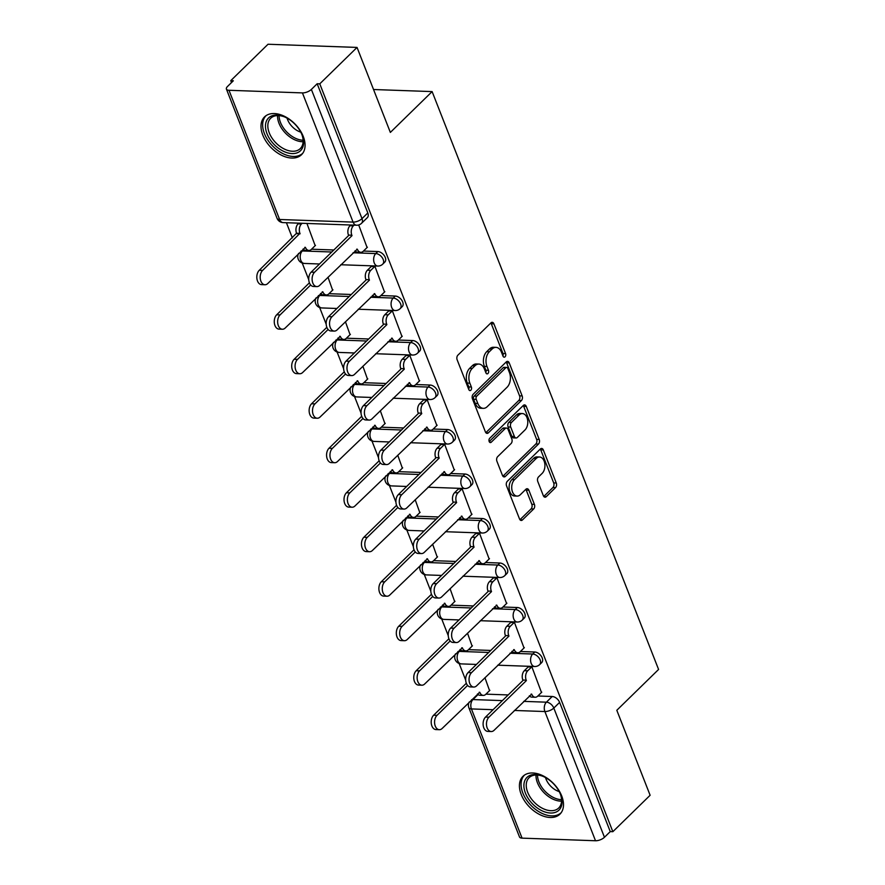 <?xml version="1.0" encoding="UTF-8"?>
<svg xmlns="http://www.w3.org/2000/svg" width="885" height="885" viewBox="0 0 885 885"><rect width="100%" height="100%" fill="white"/><g stroke="black" fill="none" stroke-linecap="round" stroke-linejoin="round"><path stroke-width="1.33" d="M505.047 356.81A2.334 1.493 92 0 0 505.567 353.591L493.907 323.844A3.33 2.135 92 0 0 492.193 322.317A3.33 2.135 92 0 0 490.976 322.837L457.877 355.184A3.33 2.135 92 0 0 457.136 359.775L468.796 389.522A2.334 1.493 92 0 0 470.001 390.595A2.334 1.493 92 0 0 470.853 390.219A2.334 1.493 92 0 0 471.373 387.01L469.858 383.161A10.653 6.848 92 0 1 472.236 368.448L474.991 365.748A10.653 6.848 92 0 1 478.885 364.067A10.653 6.848 92 0 1 484.383 368.968L485.898 372.817A2.334 1.493 92 0 0 487.093 373.879A2.334 1.493 92 0 0 487.945 373.514A2.334 1.493 92 0 0 488.465 370.295L486.96 366.445A10.653 6.848 92 0 1 489.328 351.743L492.093 349.044A10.653 6.848 92 0 1 495.976 347.363A10.653 6.848 92 0 1 501.485 352.252L502.99 356.102A2.334 1.493 92 0 0 504.196 357.175A2.334 1.493 92 0 0 505.047 356.81M502.934 355.969A2.334 1.493 92 0 0 502.968 353.502L491.308 323.755A3.33 2.135 92 0 0 490.865 322.948M468.74 389.378A2.334 1.493 92 0 0 468.773 386.911L467.269 383.061L469.858 383.161M485.843 372.673A2.334 1.493 92 0 0 485.876 370.207L484.36 366.357L486.96 366.445M303.278 136.522A26.439 16.793 -134.3 0 0 284.904 116.532A26.439 16.793 -134.3 0 0 264.549 116.886A26.439 16.793 -134.3 0 0 262.79 135.084A26.439 16.793 -134.3 0 0 281.164 155.074A26.439 16.793 -134.3 0 0 301.519 154.709A26.439 16.793 -134.3 0 0 303.278 136.522M561.709 795.958A26.439 16.793 -134.3 0 0 543.335 775.957A26.439 16.793 -134.3 0 0 522.98 776.322A26.439 16.793 -134.3 0 0 521.221 794.509A26.439 16.793 -134.3 0 0 539.596 814.51A26.439 16.793 -134.3 0 0 559.951 814.145A26.439 16.793 -134.3 0 0 561.709 795.958M543.324 495.666A3.33 2.135 92 0 0 545.038 497.193A3.33 2.135 92 0 0 546.255 496.673L555.537 487.602A3.33 2.135 92 0 0 556.278 483L543.335 449.967A3.33 2.135 92 0 0 541.62 448.441A3.33 2.135 92 0 0 540.403 448.96L507.304 481.307A3.33 2.135 92 0 0 506.563 485.898L519.517 518.931A3.33 2.135 92 0 0 521.232 520.468A3.33 2.135 92 0 0 522.449 519.938L533.666 508.975A3.33 2.135 92 0 0 534.407 504.384L528.865 490.246A3.33 2.135 92 0 0 527.139 488.719A3.33 2.135 92 0 0 525.922 489.239L520.369 494.671A8.905 5.719 92 0 1 517.117 496.087A8.905 5.719 92 0 1 511.873 489.593A8.905 5.719 92 0 1 514.495 479.692L536.277 458.408A8.905 5.719 92 0 1 539.529 457.003A8.905 5.719 92 0 1 544.773 463.497A8.905 5.719 92 0 1 542.151 473.387L538.523 476.938A3.33 2.135 92 0 0 537.781 481.528L543.324 495.666M302.438 92.903L228.983 90.281A6.781 2.909 -21.4 0 1 226.416 89.097A6.781 2.909 -21.4 0 1 227.545 86.442L233.341 80.767L230.753 80.668L268.022 44.25L357.042 47.425L390.351 132.418L432.123 91.597L658.584 669.458L616.812 710.279L650.121 795.272L612.851 831.69L319.773 83.843L317.173 83.754L311.376 89.429L362.009 218.628A6.781 4.303 45.7 0 1 361.556 223.297L367.363 217.621A6.781 4.303 45.7 0 0 367.817 212.953L362.009 218.628A6.781 2.909 -21.4 0 1 353.071 222.102L302.438 92.903A6.781 2.909 -21.4 0 0 311.376 89.429M357.042 47.425L319.773 83.843M521.42 400.529A3.33 2.135 92 0 0 522.161 395.938L509.218 362.894A3.33 2.135 92 0 0 507.492 361.368A3.33 2.135 92 0 0 506.275 361.899L473.187 394.234A3.33 2.135 92 0 0 472.446 398.825L485.389 431.869A3.33 2.135 92 0 0 487.115 433.396A3.33 2.135 92 0 0 488.332 432.865L521.42 400.529L518.82 400.44A3.33 2.135 92 0 0 519.561 395.838L506.618 362.806A3.33 2.135 92 0 0 506.165 361.998M526.276 406.436L539.219 439.469A3.33 2.135 92 0 1 538.478 444.06L505.39 476.407A3.33 2.135 92 0 1 504.173 476.926A3.33 2.135 92 0 1 502.448 475.4L496.916 461.262A3.33 2.135 92 0 1 497.658 456.66L511.076 443.551A3.33 2.135 92 0 0 511.818 438.949L508.134 429.579A3.33 2.135 92 0 0 506.419 428.041A3.33 2.135 92 0 0 505.202 428.572L491.23 442.223A2.334 1.493 92 0 1 490.378 442.6A2.334 1.493 92 0 1 489.007 440.896A2.334 1.493 92 0 1 489.693 438.307L523.334 405.43A3.33 2.135 92 0 1 524.551 404.91A3.33 2.135 92 0 1 526.276 406.436L523.677 406.337L536.62 439.38L539.219 439.469M485.942 694.15L508.189 694.935M537.859 695.997L552.196 696.506L546.388 702.181A6.781 4.303 45.7 0 1 553.811 708.066L604.455 837.276A6.781 2.909 158.6 0 1 595.517 840.75L522.062 838.139A6.781 2.909 158.6 0 1 519.495 836.944L468.862 707.746A6.781 2.909 158.6 0 0 471.428 708.929L522.062 838.139M230.753 80.668L231.494 82.57M286.419 222.721L292.371 237.921M302.216 263.033L308.754 279.704M319.651 307.526L326.189 324.209M337.085 352.02L343.623 368.702M354.531 396.513L361.069 413.195M371.966 441.007L378.503 457.689M389.4 485.5L395.938 502.182M406.834 529.993L413.372 546.676M424.28 574.487L430.818 591.169M441.715 618.98L448.252 635.662M459.149 663.484L465.687 680.156M612.851 831.69L610.252 831.601L604.455 837.276M315.182 245.676L306.918 223.451M367.087 247.523L358.702 224.956M384.533 292.017L374.919 266.363L371.158 266.562M332.616 290.169L328.003 277.237M401.967 336.51L392.365 310.856L388.603 311.055M350.062 334.663L345.438 321.731M419.401 381.004L409.799 355.35L406.038 355.549M367.496 379.156L362.872 366.224M436.836 425.497L427.234 399.843L423.472 400.042M384.931 423.649L380.318 410.728M454.282 469.99L444.668 444.336L440.907 444.535M402.365 468.143L397.752 455.222M471.716 514.495L462.114 488.841L458.341 489.029M419.811 512.636L415.187 499.715M489.151 558.988L479.548 533.334L475.787 533.522M437.245 557.141L432.621 544.209M506.585 603.481L496.983 577.828L493.222 578.016M454.68 601.634L450.067 588.702M524.031 647.975L514.417 622.321L510.656 622.509M472.114 646.127L467.501 633.195M541.465 692.468L531.863 666.814L528.091 667.013M468.508 649.656L490.755 650.442M520.413 651.504L534.761 652.013L532.704 654.026A6.781 4.303 45.7 0 1 539.253 658.252A6.781 4.303 45.7 0 1 539.673 664.58L541.731 662.566A6.781 4.303 -134.3 0 0 541.31 656.239A6.781 4.303 -134.3 0 0 534.761 652.013M451.073 605.152L473.32 605.948M502.979 607.01L517.327 607.519L515.258 609.533A6.781 4.303 45.7 0 1 521.818 613.759A6.781 4.303 45.7 0 1 522.238 620.086L524.296 618.073A6.781 4.303 -134.3 0 0 523.876 611.745A6.781 4.303 -134.3 0 0 517.327 607.519M433.639 560.659L455.886 561.455M485.544 562.517L499.881 563.026L497.824 565.039A6.781 4.303 45.7 0 1 504.384 569.265A6.781 4.303 45.7 0 1 504.793 575.593L506.862 573.58A6.781 4.303 -134.3 0 0 506.441 567.252A6.781 4.303 -134.3 0 0 499.881 563.026M416.193 516.165L438.44 516.962M468.11 518.013L482.447 518.533L480.389 520.546A6.781 4.303 45.7 0 1 486.938 524.772A6.781 4.303 45.7 0 1 487.358 531.1L489.416 529.086A6.781 4.303 -134.3 0 0 489.007 522.758A6.781 4.303 -134.3 0 0 482.447 518.533M398.759 471.672L421.006 472.468M450.664 473.519L465.012 474.028L462.955 476.041A6.781 4.303 45.7 0 1 469.504 480.278A6.781 4.303 45.7 0 1 469.924 486.606L471.982 484.593A6.781 4.303 -134.3 0 0 471.561 478.265A6.781 4.303 -134.3 0 0 465.012 474.028M381.324 427.178L403.571 427.975M433.23 429.026L447.578 429.535L445.509 431.548A6.781 4.303 45.7 0 1 452.069 435.785A6.781 4.303 45.7 0 1 452.489 442.102L454.547 440.088A6.781 4.303 -134.3 0 0 454.127 433.772A6.781 4.303 -134.3 0 0 447.578 429.535M363.89 382.685L386.137 383.482M415.795 384.533L430.132 385.041L428.074 387.055A6.781 4.303 45.7 0 1 434.635 391.292A6.781 4.303 45.7 0 1 435.055 397.608L437.113 395.595A6.781 4.303 -134.3 0 0 436.692 389.278A6.781 4.303 -134.3 0 0 430.132 385.041M346.444 338.192L368.691 338.988M398.361 340.039L412.698 340.548L410.64 342.561A6.781 4.303 45.7 0 1 417.189 346.787A6.781 4.303 45.7 0 1 417.609 353.115L419.678 351.102A6.781 4.303 -134.3 0 0 419.258 344.774A6.781 4.303 -134.3 0 0 412.698 340.548M329.01 293.698L351.256 294.484M380.915 295.546L395.263 296.055L393.205 298.068A6.781 4.303 45.7 0 1 399.755 302.294A6.781 4.303 45.7 0 1 400.175 308.622L402.233 306.608A6.781 4.303 -134.3 0 0 401.812 300.28A6.781 4.303 -134.3 0 0 395.263 296.055M311.575 249.205L333.822 249.99M363.481 251.052L377.829 251.561L375.76 253.575A6.781 4.303 45.7 0 1 382.32 257.8A6.781 4.303 45.7 0 1 382.74 264.128L384.798 262.115A6.781 4.303 -134.3 0 0 384.378 255.787A6.781 4.303 -134.3 0 0 377.829 251.561M432.123 91.597L373.547 89.518M489.56 690.621L484.936 677.689M610.252 831.601L559.619 702.391A6.781 4.303 -134.3 0 0 552.196 696.506M317.173 83.754L367.817 212.953M495.976 347.363L493.387 347.274A10.653 6.848 92 0 0 489.493 348.955L492.093 349.044M484.36 366.357A10.653 6.848 92 0 1 486.739 351.644L489.493 348.955M478.885 364.067L476.285 363.978A10.653 6.848 92 0 0 472.391 365.66L474.991 365.748M467.269 383.061A10.653 6.848 92 0 1 469.636 368.359L472.391 365.66M485.843 432.665L518.82 400.44M507.846 368.492A2.334 1.493 92 0 0 506.64 367.419A2.334 1.493 92 0 0 505.789 367.795L476.738 396.181A2.334 1.493 92 0 0 476.23 399.389L477.812 403.449A10.653 6.848 92 0 0 483.321 408.35A10.653 6.848 92 0 0 487.215 406.669L507.061 387.265A10.653 6.848 92 0 0 509.439 372.552L507.846 368.492M506.64 367.419L504.052 367.33A2.334 1.493 92 0 0 503.2 367.695L505.789 367.795M483.321 408.35L480.721 408.25A10.653 6.848 92 0 1 475.223 403.361L473.63 399.301A2.334 1.493 92 0 1 474.15 396.082L503.2 367.695M502.901 476.207L535.879 443.971A3.33 2.135 92 0 0 536.62 439.38M506.419 428.041L503.819 427.953A3.33 2.135 92 0 0 502.603 428.484L489.195 441.582M525.004 429.944A8.905 5.719 92 0 0 527.626 420.043A8.905 5.719 92 0 0 522.382 413.56A8.905 5.719 92 0 0 519.13 414.965L511.453 422.466A3.33 2.135 92 0 0 510.711 427.057L514.384 436.438A3.33 2.135 92 0 0 516.11 437.964A3.33 2.135 92 0 0 517.327 437.444L525.004 429.944M522.382 413.56L519.783 413.461A8.905 5.719 92 0 0 516.53 414.866L519.13 414.965M516.11 437.964L513.51 437.876A3.33 2.135 92 0 1 511.795 436.349L508.112 426.968A3.33 2.135 92 0 1 508.864 422.377L516.53 414.866M523.677 406.337A3.33 2.135 92 0 0 523.234 405.54M539.529 457.003L536.941 456.903A8.905 5.719 92 0 0 533.688 458.319L536.277 458.408M517.117 496.087L514.517 495.987A8.905 5.719 92 0 1 509.273 489.505A8.905 5.719 92 0 1 511.906 479.604L533.688 458.319M519.96 519.738L531.066 508.886A3.33 2.135 92 0 0 531.808 504.295L526.265 490.146A3.33 2.135 92 0 0 525.823 489.35M543.766 496.474L552.948 487.502A3.33 2.135 92 0 0 553.689 482.911L540.735 449.879A3.33 2.135 92 0 0 540.292 449.071M302.172 223.285L301.442 223.993A6.781 4.359 92 0 0 299.926 233.363L262.635 270.401A7.799 5.011 92 0 0 260.334 279.063A7.799 5.011 92 0 0 264.936 284.749A7.799 5.011 92 0 0 267.779 283.521L305.402 247.335A6.781 4.359 92 0 0 308.909 250.455A6.781 4.359 92 0 0 311.387 249.382L315.502 245.355M308.909 250.455L305.535 250.333A6.781 4.359 -88 0 1 303.079 249.017M264.936 284.749L261.562 284.627A7.799 5.011 -88 0 1 256.96 278.941A7.799 5.011 -88 0 1 259.261 270.279L296.552 233.242A6.781 4.359 -88 0 1 298.068 223.872L301.442 223.993M298.798 223.164L298.068 223.872M296.729 233.673L300.103 233.795M354.077 225.133L353.347 225.841A6.781 4.359 92 0 0 351.843 235.211L348.469 235.089A6.781 4.359 -88 0 1 349.973 225.73L350.703 225.011M352.009 235.642L314.551 272.248A7.799 5.011 92 0 0 312.25 280.91A7.799 5.011 92 0 0 316.841 286.596A7.799 5.011 92 0 0 319.684 285.368L357.319 249.183A6.781 4.359 92 0 0 360.826 252.302L357.452 252.181A6.781 4.359 -88 0 1 354.996 250.864M316.841 286.596L313.467 286.474A7.799 5.011 -88 0 1 308.876 280.788A7.799 5.011 -88 0 1 311.177 272.126L348.635 235.521M360.826 252.302A6.781 4.359 92 0 0 363.292 251.229L367.419 247.203M310.668 284.992L280.08 314.894A7.799 5.011 92 0 0 277.779 323.556A7.799 5.011 92 0 0 282.37 329.242A7.799 5.011 92 0 0 285.213 328.014L322.848 291.829A6.781 4.359 92 0 0 326.355 294.948A6.781 4.359 92 0 0 328.822 293.875L332.948 289.849M326.355 294.948L322.981 294.827A6.781 4.359 -88 0 1 320.525 293.51M282.37 329.242L278.996 329.12A7.799 5.011 -88 0 1 274.405 323.434A7.799 5.011 -88 0 1 276.706 314.772L309.407 282.813M328.103 329.485L297.515 359.387A7.799 5.011 92 0 0 295.214 368.049A7.799 5.011 92 0 0 299.805 373.735A7.799 5.011 92 0 0 302.659 372.508L340.283 336.322A6.781 4.359 92 0 0 343.789 339.442A6.781 4.359 92 0 0 346.267 338.369L350.383 334.342M343.789 339.442L340.415 339.32A6.781 4.359 -88 0 1 337.959 338.004M299.805 373.735L296.431 373.614A7.799 5.011 -88 0 1 291.84 367.928A7.799 5.011 -88 0 1 294.141 359.266L326.842 327.306M286.762 117.982A22.888 14.536 45.7 0 1 302.183 135.305A22.888 14.536 45.7 0 1 282.304 150.693A22.888 14.536 45.7 0 1 265.478 125.393A22.888 14.536 45.7 0 1 283.974 116.665A22.888 14.536 45.7 0 1 286.762 117.982M284.472 116.875A21.185 13.452 -134.3 0 0 270.666 118.269A21.185 13.452 -134.3 0 0 283.41 148.569A21.185 13.452 -134.3 0 0 300.28 148.58A21.185 13.452 -134.3 0 0 301.984 134.797M300.767 132.153A15.089 9.58 45.7 0 1 297.681 130.847A15.089 9.58 45.7 0 1 287.083 118.159M266.042 115.681A26.273 16.682 -134.3 0 0 281.983 153.127A26.273 16.682 -134.3 0 0 302.758 153.26M545.182 777.406A22.888 14.536 45.7 0 1 560.614 794.73A22.888 14.536 45.7 0 1 540.735 810.129A22.888 14.536 45.7 0 1 523.909 784.829A22.888 14.536 45.7 0 1 542.405 776.101A22.888 14.536 45.7 0 1 545.182 777.406M542.903 776.311A21.185 13.452 -134.3 0 0 529.086 777.694A21.185 13.452 -134.3 0 0 541.841 808.005A21.185 13.452 -134.3 0 0 558.712 808.005A21.185 13.452 -134.3 0 0 560.415 794.232M559.198 791.588A15.089 9.58 45.7 0 1 556.101 790.283A15.089 9.58 45.7 0 1 545.514 777.583M524.462 775.105A26.273 16.682 -134.3 0 0 540.403 812.552A26.273 16.682 -134.3 0 0 561.19 812.684M374.864 266.363L370.782 270.345A6.781 4.359 92 0 0 369.277 279.704L365.903 279.583A6.781 4.359 -88 0 1 367.408 270.224L371.49 266.241M369.443 280.136L331.986 316.741A7.799 5.011 92 0 0 329.685 325.403A7.799 5.011 92 0 0 334.276 331.09A7.799 5.011 92 0 0 337.13 329.862L374.753 293.676A6.781 4.359 92 0 0 378.26 296.796L374.886 296.674A6.781 4.359 -88 0 1 372.43 295.358M334.276 331.09L330.901 330.968A7.799 5.011 -88 0 1 326.311 325.282A7.799 5.011 -88 0 1 328.612 316.62L366.069 280.014M378.26 296.796A6.781 4.359 92 0 0 380.738 295.723L384.853 291.696M392.298 310.856L388.227 314.839A6.781 4.359 92 0 0 386.712 324.198L383.338 324.076A6.781 4.359 -88 0 1 384.853 314.717L388.924 310.735M386.878 324.629L349.42 361.235A7.799 5.011 92 0 0 347.119 369.897A7.799 5.011 92 0 0 351.71 375.583A7.799 5.011 92 0 0 354.564 374.355L392.188 338.181A6.781 4.359 92 0 0 395.695 341.289L392.32 341.167A6.781 4.359 -88 0 1 389.865 339.851M351.71 375.583L348.336 375.461A7.799 5.011 -88 0 1 343.745 369.786A7.799 5.011 -88 0 1 346.046 361.113L383.504 324.507M395.695 341.289A6.781 4.359 92 0 0 398.173 340.216L402.288 336.2M345.548 373.979L314.949 403.881A7.799 5.011 92 0 0 312.648 412.543A7.799 5.011 92 0 0 317.239 418.229A7.799 5.011 92 0 0 320.093 417.001L357.717 380.827A6.781 4.359 92 0 0 361.224 383.935A6.781 4.359 92 0 0 363.702 382.862L367.817 378.846M361.224 383.935L357.85 383.813A6.781 4.359 -88 0 1 355.394 382.497M317.239 418.229L313.865 418.107A7.799 5.011 -88 0 1 309.274 412.421A7.799 5.011 -88 0 1 311.575 403.759L344.276 371.8M362.983 418.483L332.384 448.374A7.799 5.011 92 0 0 330.083 457.036A7.799 5.011 92 0 0 334.685 462.722A7.799 5.011 92 0 0 337.528 461.494L375.151 425.32A6.781 4.359 92 0 0 378.658 428.428A6.781 4.359 92 0 0 381.136 427.355L385.252 423.34M378.658 428.428L375.284 428.307A6.781 4.359 -88 0 1 372.828 427.001M334.685 462.722L331.311 462.601A7.799 5.011 -88 0 1 326.709 456.925A7.799 5.011 -88 0 1 329.01 448.252L361.722 416.293M380.417 462.977L349.829 492.868A7.799 5.011 92 0 0 347.528 501.541A7.799 5.011 92 0 0 352.119 507.216A7.799 5.011 92 0 0 354.962 505.988L392.597 469.813A6.781 4.359 92 0 0 396.104 472.922A6.781 4.359 92 0 0 398.571 471.849L402.697 467.833M396.104 472.922L392.73 472.811A6.781 4.359 -88 0 1 390.274 471.495M352.119 507.216L348.745 507.105A7.799 5.011 -88 0 1 344.154 501.419A7.799 5.011 -88 0 1 346.455 492.746L379.156 460.786M409.733 355.35L405.662 359.332A6.781 4.359 92 0 0 404.146 368.691L400.772 368.569A6.781 4.359 -88 0 1 402.288 359.21L406.359 355.228M404.323 369.122L366.855 405.728A7.799 5.011 92 0 0 364.554 414.39A7.799 5.011 92 0 0 369.156 420.076A7.799 5.011 92 0 0 371.999 418.848L409.622 382.674A6.781 4.359 92 0 0 413.129 385.783L409.755 385.661A6.781 4.359 -88 0 1 407.299 384.356M369.156 420.076L365.782 419.966A7.799 5.011 -88 0 1 361.18 414.28A7.799 5.011 -88 0 1 363.481 405.607L400.949 369.001M413.129 385.783A6.781 4.359 92 0 0 415.607 384.709L419.722 380.694M427.167 399.843L423.096 403.826A6.781 4.359 92 0 0 421.592 413.184L418.218 413.074A6.781 4.359 -88 0 1 419.722 403.704L423.793 399.721M421.758 413.616L384.3 450.222A7.799 5.011 92 0 0 381.999 458.895A7.799 5.011 92 0 0 386.59 464.57A7.799 5.011 92 0 0 389.433 463.342L427.068 427.167A6.781 4.359 92 0 0 430.575 430.276L427.201 430.165A6.781 4.359 -88 0 1 424.745 428.849M386.59 464.57L383.216 464.459A7.799 5.011 -88 0 1 378.625 458.773A7.799 5.011 -88 0 1 380.926 450.1L418.384 413.494M430.575 430.276A6.781 4.359 92 0 0 433.042 429.214L437.168 425.187M444.613 444.336L440.531 448.319A6.781 4.359 92 0 0 439.026 457.689L435.652 457.567A6.781 4.359 -88 0 1 437.157 448.197L441.239 444.215M439.192 458.109L401.735 494.715A7.799 5.011 92 0 0 399.434 503.388A7.799 5.011 92 0 0 404.025 509.074A7.799 5.011 92 0 0 406.879 507.835L444.502 471.661A6.781 4.359 92 0 0 448.009 474.78L444.635 474.659A6.781 4.359 -88 0 1 442.179 473.342M404.025 509.074L400.651 508.952A7.799 5.011 -88 0 1 396.06 503.266A7.799 5.011 -88 0 1 398.361 494.593L435.818 457.987M448.009 474.78A6.781 4.359 92 0 0 450.487 473.707L454.602 469.681M397.852 507.47L367.264 537.361A7.799 5.011 92 0 0 364.963 546.034A7.799 5.011 92 0 0 369.554 551.72A7.799 5.011 92 0 0 372.408 550.481L410.032 514.307A6.781 4.359 92 0 0 413.538 517.415A6.781 4.359 92 0 0 416.016 516.353L420.132 512.327M413.538 517.415L410.164 517.305A6.781 4.359 -88 0 1 407.708 515.988M369.554 551.72L366.18 551.598A7.799 5.011 -88 0 1 361.589 545.912A7.799 5.011 -88 0 1 363.89 537.239L396.591 505.28M462.047 488.83L457.976 492.812A6.781 4.359 92 0 0 456.461 502.182L453.087 502.06A6.781 4.359 -88 0 1 454.602 492.691L458.673 488.708M456.627 502.603L419.169 539.208A7.799 5.011 92 0 0 416.868 547.881A7.799 5.011 92 0 0 421.459 553.567A7.799 5.011 92 0 0 424.313 552.328L461.937 516.154A6.781 4.359 92 0 0 465.444 519.274L462.07 519.152A6.781 4.359 -88 0 1 459.614 517.836M421.459 553.567L418.085 553.446A7.799 5.011 -88 0 1 413.494 547.76A7.799 5.011 -88 0 1 415.795 539.087L453.253 502.481M465.444 519.274A6.781 4.359 92 0 0 467.922 518.201L472.037 514.174M415.297 551.963L384.698 581.854A7.799 5.011 92 0 0 382.397 590.527A7.799 5.011 92 0 0 386.988 596.213A7.799 5.011 92 0 0 389.842 594.974L427.466 558.8A6.781 4.359 92 0 0 430.973 561.92A6.781 4.359 92 0 0 433.451 560.847L437.566 556.82M430.973 561.92L427.599 561.798A6.781 4.359 -88 0 1 425.143 560.482M386.988 596.213L383.614 596.092A7.799 5.011 -88 0 1 379.023 590.406A7.799 5.011 -88 0 1 381.324 581.733L414.025 549.784M479.482 533.323L475.411 537.306A6.781 4.359 92 0 0 473.895 546.676L470.521 546.554A6.781 4.359 -88 0 1 472.037 537.184L476.108 533.212M474.072 547.096L436.604 583.702A7.799 5.011 92 0 0 434.303 592.375A7.799 5.011 92 0 0 438.905 598.061A7.799 5.011 92 0 0 441.748 596.822L479.371 560.648A6.781 4.359 92 0 0 482.878 563.767L479.504 563.645A6.781 4.359 -88 0 1 477.048 562.329M438.905 598.061L435.531 597.939A7.799 5.011 -88 0 1 430.929 592.253A7.799 5.011 -88 0 1 433.23 583.58L470.698 546.985M482.878 563.767A6.781 4.359 92 0 0 485.356 562.694L489.471 558.667M432.732 596.457L402.133 626.348A7.799 5.011 92 0 0 399.832 635.021A7.799 5.011 92 0 0 404.434 640.707A7.799 5.011 92 0 0 407.277 639.468L444.901 603.293A6.781 4.359 92 0 0 448.407 606.413A6.781 4.359 92 0 0 450.885 605.34L455.001 601.313M448.407 606.413L445.033 606.291A6.781 4.359 -88 0 1 442.577 604.975M404.434 640.707L401.06 640.585A7.799 5.011 -88 0 1 396.458 634.899A7.799 5.011 -88 0 1 398.759 626.226L431.471 594.278M496.916 577.828L492.845 581.799A6.781 4.359 92 0 0 491.341 591.169L487.967 591.047A6.781 4.359 -88 0 1 489.471 581.677L493.542 577.706M491.507 591.589L454.049 628.195A7.799 5.011 92 0 0 451.748 636.868A7.799 5.011 92 0 0 456.339 642.554A7.799 5.011 92 0 0 459.182 641.315L496.817 605.141A6.781 4.359 92 0 0 500.324 608.26L496.95 608.139A6.781 4.359 -88 0 1 494.494 606.822M456.339 642.554L452.965 642.433A7.799 5.011 -88 0 1 448.374 636.746A7.799 5.011 -88 0 1 450.675 628.084L488.133 591.479M500.324 608.26A6.781 4.359 92 0 0 502.791 607.187L506.917 603.161M450.166 640.95L419.578 670.841A7.799 5.011 92 0 0 417.277 679.514A7.799 5.011 92 0 0 421.868 685.2A7.799 5.011 92 0 0 424.712 683.961L462.346 647.787A6.781 4.359 92 0 0 465.842 650.906A6.781 4.359 92 0 0 468.32 649.833L472.446 645.807M465.842 650.906L462.468 650.785A6.781 4.359 -88 0 1 460.023 649.468M421.868 685.2L418.494 685.078A7.799 5.011 -88 0 1 413.903 679.392A7.799 5.011 -88 0 1 416.204 670.73L448.905 638.771M514.351 622.321L510.28 626.292A6.781 4.359 92 0 0 508.775 635.662L505.401 635.541A6.781 4.359 -88 0 1 506.906 626.182L510.977 622.199M508.941 636.094L471.484 672.7A7.799 5.011 92 0 0 469.183 681.361A7.799 5.011 92 0 0 473.774 687.048A7.799 5.011 92 0 0 476.628 685.82L514.251 649.634A6.781 4.359 92 0 0 517.758 652.754L514.384 652.632A6.781 4.359 -88 0 1 511.928 651.316M473.774 687.048L470.4 686.926A7.799 5.011 -88 0 1 465.809 681.24A7.799 5.011 -88 0 1 468.11 672.578L505.567 635.972M517.758 652.754A6.781 4.359 92 0 0 520.236 651.681L524.351 647.654M467.601 685.444L437.013 715.345A7.799 5.011 92 0 0 434.712 724.007A7.799 5.011 92 0 0 439.303 729.694A7.799 5.011 92 0 0 442.157 728.466L479.781 692.28A6.781 4.359 92 0 0 483.287 695.4A6.781 4.359 92 0 0 485.765 694.327L489.881 690.3M483.287 695.4L479.913 695.278A6.781 4.359 -88 0 1 477.457 693.962M439.303 729.694L435.929 729.572A7.799 5.011 -88 0 1 431.338 723.886A7.799 5.011 -88 0 1 433.639 715.224L466.34 683.264M531.797 666.814L527.726 670.786A6.781 4.359 92 0 0 526.21 680.156L522.836 680.034A6.781 4.359 -88 0 1 524.351 670.675L528.422 666.693M526.376 680.587L488.918 717.193A7.799 5.011 92 0 0 486.617 725.855A7.799 5.011 92 0 0 491.208 731.541A7.799 5.011 92 0 0 494.062 730.313L531.686 694.128A6.781 4.359 92 0 0 535.193 697.247L531.819 697.126A6.781 4.359 -88 0 1 529.363 695.809M491.208 731.541L487.834 731.419A7.799 5.011 -88 0 1 483.243 725.733A7.799 5.011 -88 0 1 485.544 717.071L523.002 680.465M535.193 697.247A6.781 4.359 92 0 0 537.671 696.174L541.786 692.147M502.968 353.502L505.567 353.591M468.773 386.911L471.373 387.01M485.876 370.207L488.465 370.295M457.833 651.603A6.781 4.303 45.7 0 1 459.249 651.404L488.697 652.455M460.631 650.066L459.249 651.404A6.781 4.359 92 0 0 457.733 660.774A6.781 4.359 -88 0 0 461.24 663.894L476.44 664.436M440.398 607.11A6.781 4.303 45.7 0 1 441.814 606.911L471.262 607.962M443.186 605.561L441.814 606.911A6.781 4.359 92 0 0 440.299 616.281A6.781 4.359 -88 0 0 443.805 619.389L459.005 619.931M422.964 562.617A6.781 4.303 45.7 0 1 424.369 562.417L453.817 563.468M425.751 561.068L424.369 562.417A6.781 4.359 92 0 0 422.864 571.787A6.781 4.359 -88 0 0 426.371 574.896L441.571 575.438M405.518 518.123A6.781 4.303 45.7 0 1 406.934 517.924L436.382 518.975M408.317 516.574L406.934 517.924A6.781 4.359 92 0 0 405.43 527.294A6.781 4.359 -88 0 0 408.925 530.403L424.125 530.945M388.084 473.619A6.781 4.303 45.7 0 1 389.5 473.431L418.948 474.482M390.882 472.081L389.5 473.431A6.781 4.359 92 0 0 387.984 482.801A6.781 4.359 -88 0 0 391.491 485.909L406.691 486.451M370.649 429.125A6.781 4.303 45.7 0 1 372.065 428.937L401.513 429.988M373.437 427.588L372.065 428.937A6.781 4.359 92 0 0 370.549 438.296A6.781 4.359 -88 0 0 374.056 441.416L389.256 441.958M353.215 384.632A6.781 4.303 45.7 0 1 354.62 384.444L384.068 385.495M356.002 383.094L354.62 384.444A6.781 4.359 92 0 0 353.115 393.803A6.781 4.359 -88 0 0 356.622 396.923L371.822 397.465M335.78 340.139A6.781 4.303 45.7 0 1 337.185 339.951L366.633 341.002M338.568 338.601L337.185 339.951A6.781 4.359 92 0 0 335.68 349.309A6.781 4.359 -88 0 0 339.187 352.429L354.376 352.971M318.334 295.645A6.781 4.303 45.7 0 1 319.75 295.457L349.199 296.497M321.133 294.108L319.75 295.457A6.781 4.359 92 0 0 318.235 304.816A6.781 4.359 -88 0 0 321.742 307.936L336.942 308.478M300.9 251.152A6.781 4.303 45.7 0 1 302.316 250.953L331.764 252.004M303.688 249.614L302.316 250.953A6.781 4.359 92 0 0 300.8 260.323A6.781 4.359 -88 0 0 304.307 263.442L319.507 263.984M478.066 694.559L472.944 699.559L502.381 700.61M523.677 701.374L546.388 702.181A6.781 4.359 -88 0 0 544.883 711.54L514.373 710.456M493.089 709.704L471.428 708.929A6.781 4.359 -88 0 1 472.944 699.559A6.781 4.303 45.7 0 0 471.528 699.758M595.517 840.75L544.883 711.54A6.781 2.909 -21.4 0 0 553.811 708.066L559.619 702.391M228.983 90.281L279.616 219.491L353.071 222.102A6.781 4.359 92 0 0 356.578 225.221A6.781 6.781 0 0 0 361.556 223.297M509.981 653.218L532.704 654.026A6.781 4.359 -88 0 0 531.188 663.385A6.781 4.359 -88 0 0 534.695 666.505A6.781 6.781 0 0 0 539.673 664.58M492.547 608.725L515.258 609.533A6.781 4.359 -88 0 0 513.754 618.892A6.781 4.359 -88 0 0 517.26 622.011A6.781 6.781 0 0 0 522.238 620.086M475.112 564.232L497.824 565.039A6.781 4.359 -88 0 0 496.308 574.398A6.781 4.359 -88 0 0 499.815 577.518A6.781 6.781 0 0 0 504.793 575.593M457.667 519.727L480.389 520.546A6.781 4.359 -88 0 0 478.873 529.905A6.781 4.359 -88 0 0 482.38 533.024A6.781 6.781 0 0 0 487.358 531.1M440.232 475.234L462.955 476.041A6.781 4.359 -88 0 0 461.439 485.411A6.781 4.359 -88 0 0 464.946 488.531A6.781 6.781 0 0 0 469.924 486.606M422.798 430.741L445.509 431.548A6.781 4.359 -88 0 0 444.005 440.918A6.781 4.359 -88 0 0 447.511 444.038A6.781 6.781 0 0 0 452.489 442.102M405.363 386.247L428.074 387.055A6.781 4.359 -88 0 0 426.57 396.425A6.781 4.359 -88 0 0 430.066 399.533A6.781 6.781 0 0 0 435.055 397.608M387.918 341.754L410.64 342.561A6.781 4.359 -88 0 0 409.124 351.931A6.781 4.359 -88 0 0 412.631 355.04A6.781 6.781 0 0 0 417.609 353.115M370.483 297.26L393.205 298.068A6.781 4.359 -88 0 0 391.69 307.438A6.781 4.359 -88 0 0 395.197 310.547A6.781 6.781 0 0 0 400.175 308.622M353.049 252.767L375.76 253.575A6.781 4.359 -88 0 0 374.255 262.945A6.781 4.359 -88 0 0 377.762 266.053A6.781 6.781 0 0 0 382.74 264.128M283.123 222.6A6.781 4.359 92 0 1 279.616 219.491A6.781 2.909 158.6 0 1 277.049 218.307A6.781 6.781 0 0 0 283.123 222.6L356.578 225.221M486.739 351.644L489.328 351.743M469.636 368.359L472.236 368.448M491.308 323.755L493.907 323.844M485.931 432.787L488.332 432.865M506.618 362.806L509.218 362.894M519.561 395.838L522.161 395.938M474.15 396.082L476.738 396.181M473.63 399.301L476.23 399.389M475.223 403.361L477.812 403.449M535.879 443.971L538.478 444.06M503.001 476.318L505.39 476.407M502.603 428.484L505.202 428.572M489.56 442.168L491.23 442.223M508.864 422.377L511.453 422.466M508.112 426.968L510.711 427.057M511.795 436.349L514.384 436.438M511.906 479.604L514.495 479.692M526.265 490.146L528.865 490.246M531.808 504.295L534.407 504.384M531.066 508.886L533.666 508.975M520.059 519.849L522.449 519.938M540.735 449.879L543.335 449.967M553.689 482.911L556.278 483M552.948 487.502L555.537 487.602M543.866 496.585L546.255 496.673M304.827 247.313L305.402 247.335M296.552 233.242L299.926 233.363M259.261 270.279L262.635 270.401M351.843 235.211L348.469 235.089M353.347 225.841L349.973 225.73M357.319 249.183L356.732 249.161M314.551 272.248L311.177 272.126M322.262 291.807L322.848 291.829M276.706 314.772L280.08 314.894M339.696 336.311L340.283 336.322M294.141 359.266L297.515 359.387M303.113 141.722A21.185 13.452 45.7 0 1 293.167 139.034A21.185 13.452 45.7 0 1 277.58 115.592M279.074 115.625A20.499 13.021 -134.3 0 0 294.163 137.629A20.499 13.021 -134.3 0 0 303.113 140.228M561.544 801.146A21.185 13.452 45.7 0 1 551.598 798.469A21.185 13.452 45.7 0 1 536.011 775.028M537.505 775.061A20.499 13.021 -134.3 0 0 552.594 797.064A20.499 13.021 -134.3 0 0 561.544 799.664M369.277 279.704L365.903 279.583M370.782 270.345L367.408 270.224M374.753 293.676L374.167 293.665M331.986 316.741L328.612 316.62M386.712 324.198L383.338 324.076M388.227 314.839L384.853 314.717M392.188 338.181L391.601 338.159M349.42 361.235L346.046 361.113M357.131 380.804L357.717 380.827M311.575 403.759L314.949 403.881M374.576 425.298L375.151 425.32M329.01 448.252L332.384 448.374M392.011 469.791L392.597 469.813M346.455 492.746L349.829 492.868M404.146 368.691L400.772 368.569M405.662 359.332L402.288 359.21M409.622 382.674L409.047 382.652M366.855 405.728L363.481 405.607M421.592 413.184L418.218 413.074M423.096 403.826L419.722 403.704M427.068 427.167L426.481 427.145M384.3 450.222L380.926 450.1M439.026 457.689L435.652 457.567M440.531 448.319L437.157 448.197M444.502 471.661L443.916 471.639M401.735 494.715L398.361 494.593M409.445 514.285L410.032 514.307M363.89 537.239L367.264 537.361M456.461 502.182L453.087 502.06M457.976 492.812L454.602 492.691M461.937 516.154L461.351 516.132M419.169 539.208L415.795 539.087M426.88 558.778L427.466 558.8M381.324 581.733L384.698 581.854M473.895 546.676L470.521 546.554M475.411 537.306L472.037 537.184M479.371 560.648L478.796 560.625M436.604 583.702L433.23 583.58M444.325 603.271L444.901 603.293M398.759 626.226L402.133 626.348M491.341 591.169L487.967 591.047M492.845 581.799L489.471 581.677M496.817 605.141L496.231 605.119M454.049 628.195L450.675 628.084M461.76 647.765L462.346 647.787M416.204 670.73L419.578 670.841M508.775 635.662L505.401 635.541M510.28 626.292L506.906 626.182M514.251 649.634L513.665 649.612M471.484 672.7L468.11 672.578M479.194 692.258L479.781 692.28M433.639 715.224L437.013 715.345M526.21 680.156L522.836 680.034M527.726 670.786L524.351 670.675M531.686 694.128L531.1 694.106M488.918 717.193L485.544 717.071M377.762 266.053L340.791 264.737M298.61 253.387A6.781 6.781 0 0 0 304.307 263.442M395.197 310.547L358.237 309.23M316.045 297.88A6.781 6.781 0 0 0 321.742 307.936M412.631 355.04L375.671 353.723M333.49 342.373A6.781 6.781 0 0 0 339.187 352.429M430.066 399.533L393.106 398.217M350.925 386.867A6.781 6.781 0 0 0 356.622 396.923M447.511 444.038L410.54 442.721M368.359 431.36A6.781 6.781 0 0 0 374.056 441.416M464.946 488.531L427.986 487.215M385.794 475.865A6.781 6.781 0 0 0 391.491 485.909M482.38 533.024L445.42 531.708M403.239 520.358A6.781 6.781 0 0 0 408.925 530.403M499.815 577.518L462.855 576.201M420.674 564.851A6.781 6.781 0 0 0 426.371 574.896M517.26 622.011L480.29 620.695M438.108 609.345A6.781 6.781 0 0 0 443.805 619.389M534.695 666.505L497.735 665.188M455.543 653.838A6.781 6.781 0 0 0 461.24 663.894M469.238 701.993A6.781 6.781 0 0 0 468.862 707.746M226.416 89.097L277.049 218.307"/></g></svg>
